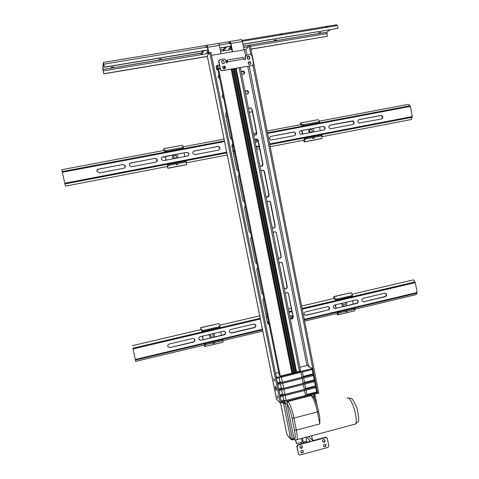 <?xml version="1.0" encoding="UTF-8"?>
<svg xmlns="http://www.w3.org/2000/svg" width="479" height="479" viewBox="0 0 479 479"><rect width="100%" height="100%" fill="white"/><g stroke="black" fill="none" stroke-linecap="round" stroke-linejoin="round"><path stroke-width="0.72" d="M363.884 301.74L385.272 296.675C386.727 295.938 386.984 294.902 386.038 293.573L384.625 293.226L363.22 298.273C361.789 298.98 361.507 299.998 362.387 301.333L363.884 301.74L384.876 296.561C386.325 295.824 386.583 294.789 385.637 293.465L386.038 293.573M363.513 301.614L362.819 301.626M385.212 293.202L385.637 293.465M356.963 303.375L335.258 308.512L333.665 308.033C332.863 306.698 333.168 305.692 334.581 305.027L356.298 299.908L357.801 300.321C358.675 301.656 358.394 302.674 356.963 303.375L356.598 303.255C358.035 302.548 358.31 301.531 357.442 300.201L357.801 300.321M356.999 299.896L357.442 300.201M335.258 308.512L356.598 303.255M334.923 308.38L334.103 308.368M169.961 347.64L193.51 342.066C194.749 341.593 195.192 340.731 194.833 339.479L192.756 338.467L169.195 344.024C167.997 344.461 167.536 345.287 167.806 346.497L169.961 347.64L193.366 341.886C194.6 341.413 195.043 340.551 194.684 339.3L194.504 338.982M167.889 346.694L169.847 347.449M201.018 340.288L224.22 334.797C225.507 334.282 225.92 333.384 225.453 332.097L223.483 331.223L200.27 336.695C199.024 337.174 198.587 338.042 198.959 339.3L201.018 340.288L224.028 334.623C225.316 334.108 225.729 333.21 225.268 331.929L224.98 331.54M199.15 339.623L200.863 340.108M132.881 348.191L135.671 361.388L132.881 348.191L260.211 318.301M355.113 309.141L416.167 294.609L417.125 292.501L415.299 282.622L413.437 279.856L352.041 294.226M334.45 298.345L301.626 306.033M291.334 308.44L288.352 309.141M267.007 314.134L265.779 314.422M259.714 315.841L219.711 325.205M201.216 329.54L132.282 345.676M290.046 317.685L291.501 318.403L292.525 316.787L292.274 316.23C291.142 315.427 290.358 315.715 289.927 317.092M328.235 310.176C329.642 309.512 329.953 308.512 329.163 307.177L327.552 306.686L305.518 311.883C304.135 312.506 303.8 313.488 304.512 314.823L306.213 315.392L327.905 310.045C329.318 309.38 329.624 308.38 328.834 307.045L329.163 307.177M268.414 321.152L267.911 323.139L268.923 323.696M231.614 333.049L254.469 327.636C255.798 327.079 256.181 326.145 255.618 324.834L253.75 324.085L230.884 329.48C229.591 330.001 229.184 330.905 229.657 332.192L231.614 333.049L229.95 332.582M337.384 313.362L304.608 321.164M262.797 331.121L222.963 340.605M204.443 345.012L135.671 361.388M328.384 306.698L328.834 307.045M306.213 315.392L304.943 315.194M305.913 315.248L327.905 310.045M254.469 327.636L254.241 327.474C255.564 326.918 255.948 325.983 255.391 324.672L255.02 324.265M254.241 327.474L231.417 332.875M268.845 323.295L268.042 323.301M291.531 315.769L291.921 316.475C291.945 317.583 291.412 318.122 290.334 318.086M312.536 440.021L311.739 435.998M295.417 439.979L296.519 443.59L295.609 439.979M380.805 115.469L359.16 119.582C357.448 120.576 357.364 121.732 358.909 123.055L381.464 119.014C383.182 117.978 383.242 116.822 381.643 115.529L380.805 115.469L381.248 115.661C382.727 116.714 382.793 117.828 381.446 119.014M358.759 119.714L380.41 115.601M329.774 125.223L352.718 121.127C354.155 122.211 354.197 123.325 352.849 124.48M352.718 121.127L353.083 121.007C354.628 122.325 354.544 123.486 352.825 124.48L330.875 128.677L329.851 128.546C328.372 127.192 328.486 126.043 330.193 125.085L351.796 121.037M353.083 121.007L352.155 120.912M300.357 130.821L322.762 126.558L323.786 126.684C325.157 127.797 325.175 128.905 323.84 130.019M323.786 126.684L324.109 126.57C325.594 127.923 325.481 129.079 323.768 130.031L301.489 134.288L300.351 134.108C298.956 132.725 299.1 131.581 300.788 130.677L322.762 126.558M324.109 126.57L323.08 126.438M123.025 164.459L98.417 169.135C97.213 169.512 96.722 170.314 96.95 171.554L99.231 172.919L123.822 168.225C125.145 167.77 125.594 166.872 125.163 165.542L123.025 164.459L98.405 169.201L96.89 170.71M124.929 167.572L125.115 165.608L122.977 164.531M155.094 158.363L130.869 162.968C129.534 163.435 129.09 164.339 129.546 165.686L131.665 166.722L155.873 162.1C157.31 161.555 157.699 160.573 157.04 159.166L155.094 158.363L130.809 163.04L129.737 163.656M156.597 161.794L156.944 159.238L154.998 158.441M186.672 152.364L162.818 156.896C161.369 157.453 160.992 158.441 161.674 159.854L163.596 160.627L187.439 156.07C188.966 155.43 189.289 154.388 188.415 152.945L186.672 152.364L161.992 157.28M187.93 155.903C188.93 155.07 189.043 154.112 188.277 153.029L186.535 152.448M224.423 140.898L62.168 171.566L61.845 169.704L164.147 150.412M322.241 136.659L411.335 119.499L412.281 116.565L410.425 106.398L408.563 104.326L319.373 121.145M301.117 124.588L267.108 131.001M256.54 132.994L253.475 133.569M231.549 137.701L230.291 137.94M224.058 139.114L183.253 146.808M62.168 171.566L65.437 186.121L167.488 166.464M255.062 141.58L256.558 142.389L257.612 140.778L257.013 139.874C255.906 139.419 255.211 139.784 254.942 140.964M293.573 132.048L270.952 136.347C269.288 137.192 269.096 138.323 270.39 139.736L271.665 139.982L294.28 135.665C295.974 134.761 296.118 133.617 294.729 132.228L293.573 132.048L294.441 132.336C295.729 133.473 295.717 134.575 294.411 135.635M232.842 144.125C231.932 144.808 231.86 145.592 232.626 146.472L233.369 146.766M194.282 150.921C192.744 151.568 192.426 152.615 193.324 154.058L195.037 154.621L218.52 150.137C220.118 149.406 220.388 148.316 219.322 146.867L217.777 146.454L193.63 151.178M304.123 140.149L270.198 146.682M259.654 148.712L256.6 149.304M234.728 153.514L233.471 153.759M227.256 154.957L186.499 162.806M270.485 136.509L293.292 132.156M218.867 150.035C220.005 149.125 220.095 148.101 219.137 146.963L217.592 146.544L194.133 151.005M255.505 139.886L256.505 140.09L257.103 140.988L256.552 142.389M321.966 135.551L320.984 135.072L305.716 138.006L304.393 138.928L304.716 139.826L306.045 138.904L321.313 135.964L322.295 136.246L321.625 138.611M300.561 122.935L318.17 119.684L319.427 121.319L318.607 121.834L303.297 124.72L301.74 124.444L301.782 125.444L303.345 125.726L318.637 122.84L319.457 122.259M304.716 139.826L304.225 141.97L303.638 140.245M303.925 140.185L304.393 138.928M301.782 125.444L300.908 124.624M302.045 130.492L302.734 134.048M300.62 124.678L300.459 122.959L301.74 124.444M302.447 134.102L301.758 130.545M319.589 127.157L320.265 130.701M313.559 137.982L312.787 138.635L314.14 138.15L313.559 137.982M310.637 129.396C309.033 130.725 309.224 131.707 311.206 132.348C312.805 131.024 312.619 130.043 310.637 129.396M309.236 129.126C308.434 130.414 308.56 131.617 309.608 132.737M313.434 132.006C313.99 130.581 313.655 129.42 312.434 128.516M318.469 32.955L320.702 32.524L318.469 32.955M274.138 40.326L276.407 39.901L274.138 40.326M218.699 43.421L228.639 41.781L229.405 43.535L230.633 43.332M207.479 47.158L206.455 47.331L205.731 45.559L103.386 62.42M201.491 52.965L102.949 69.449L103.781 73.85L102.781 68.713L103.35 62.426L104.458 67.12L208.048 49.93M219.879 47.966L231.195 46.086M242.925 44.14L338.036 28.357L337.509 25.543L242.35 41.266M102.949 69.449L103.518 63.234L104.446 67.258L208.072 50.061M219.903 48.098L231.219 46.218M242.949 44.272L338.036 28.357M327.887 26.1L325.594 26.596M282.257 33.626L279.928 34.135M206.754 45.481L205.916 45.619M228.854 41.835L229.86 41.673M230.016 47.475L230.674 47.589M325.774 27.237L328.085 26.788L325.774 27.237M280.095 34.781L282.436 34.338L280.095 34.781M223.591 49.283L220.268 49.924L223.148 49.445M250.948 49.074L327.319 36.278L326.894 32.195L330.025 29.818M335.156 25.932L336.695 24.764L242.105 40.374M207.676 51.187L208.287 51.115M159.13 59.45L161.501 59.031L159.13 59.45M111.146 67.431L113.571 67.012L111.146 67.431M220.55 51.313L223.196 50.87L223.13 49.469M223.196 50.87L231.884 49.547M208.317 51.283L207.443 51.504M103.189 70.886L208.748 53.409M201.234 54.534L201.15 53.103M103.781 73.85L207.395 56.492M250.972 49.187L327.319 36.278M103.793 73.718L207.371 56.372M230.686 47.463L229.752 47.786M186.445 162.399L186.223 161.567L184.99 161.201L168.662 164.339L167.44 165.267L167.692 166.213L168.913 165.285L185.253 162.142L186.487 162.501L186.451 164.704M163.698 148.682L182.511 145.203L183.265 146.879L182.254 147.562L165.872 150.651L164.393 150.34L164.542 151.358L166.027 151.669L182.391 148.58L183.403 147.897L183.265 146.939M167.692 166.213L167.776 168.315L167.297 166.5M167.411 166.482L167.44 165.267M164.542 151.358L164.069 150.424M165.327 156.477L166.093 160.148M163.956 150.448L163.656 148.688L164.393 150.34M165.979 160.172L165.213 156.501M184.092 152.915L184.84 156.567M177.116 164.249L176.404 164.836L177.841 164.465L177.116 164.249M174.715 155.25C173.009 156.633 173.218 157.645 175.344 158.292C177.05 156.914 176.841 155.903 174.715 155.25M173.021 155.016C172.171 156.358 172.308 157.597 173.44 158.747M177.535 157.962C178.122 156.489 177.757 155.292 176.44 154.37M354.831 308.518L353.921 308.32L339.048 311.859L337.713 312.589L338.048 313.571L339.383 312.835L354.268 309.296L355.196 309.374L354.43 310.889M333.833 296.555L351.059 292.687L352.418 295.022L351.646 295.657L336.737 299.147L335.174 298.716L335.192 299.579L336.755 300.01L351.652 296.513L352.424 295.765M338.048 313.571L337.467 314.937L336.893 313.482M337.174 313.416L337.713 312.589M335.192 299.579L334.264 298.393M335.504 304.812L336.144 308.093M333.983 298.459L333.743 296.579L335.174 298.716M335.863 308.159L335.228 304.878M352.598 300.782L353.221 304.051M346.676 311.428L345.886 311.919L347.227 311.476L346.676 311.428M342.641 303.129C341.719 306.225 346.898 304.997 344.916 302.59M341.874 303.309C341.707 304.878 342.347 305.871 343.796 306.279M345.604 305.853C346.772 304.824 346.994 303.626 346.263 302.273M223.022 340.856L222.771 339.886L221.609 339.785L205.719 343.563L204.479 344.287L204.755 345.317L205.994 344.593L221.891 340.809L223.052 340.91L222.855 342.245M200.713 327.654L219.059 323.529L219.945 325.87L218.993 326.75L203.06 330.486L201.569 330.013L201.689 330.875L203.18 331.354L219.101 327.618L220.017 326.582M204.755 345.317L204.683 346.598L204.252 345.06M204.359 345.03L204.479 344.287M201.689 330.875L201.138 329.552M202.515 336.168L203.222 339.551M201.03 329.582L200.677 327.66L201.569 330.013M203.108 339.575L202.407 336.192M220.771 331.863L221.466 335.234M213.927 343.042L213.209 343.485L214.616 343.096L213.927 343.042M210.329 334.324C209.359 337.527 214.897 336.222 212.754 333.755M209.317 334.564C209.149 336.186 209.844 337.204 211.395 337.617M213.329 337.156C214.568 336.084 214.796 334.851 214.005 333.456M231.908 139.485L231.022 139.126L230.297 137.958L225.513 114.164L226.417 112.158M225.849 61.348L226.974 60.103L227.729 61.797L243.949 59.043L245.038 59.755L245.673 58.791L245.302 56.935L246.571 55.019L250.81 54.486L249.128 45.984L245.901 49.343L244.452 49.792L211.532 55.301M252.93 65.246L317.715 393.516L317.343 393.223M317.715 393.516L318.822 393.229L250.301 45.786L249.128 45.984M276.551 399.115L280.359 403.12L209.748 52.546L207.293 55.803L276.593 399.336M274.389 380.158L273.737 378.638L274.461 381.14L274.389 380.158M276.317 388.978C275.886 387.158 275.533 386.325 275.245 386.481C275.353 388.583 275.754 389.948 276.437 390.565L276.317 388.978M277.874 397.426L277.209 395.882L277.946 398.39L277.874 397.426M280.359 403.12L281.49 402.827L210.94 52.349L209.748 52.546M269.024 324.181L268.156 323.984M287.532 292.699L288.46 293.938L292.968 316.685C292.938 318.361 292.118 319.062 290.508 318.786M262.935 293.896L262.247 293.783M281.299 262.318L282.454 263.666L286.993 286.556C286.999 288.136 286.238 288.861 284.706 288.717M256.816 263.426L256.361 263.378M274.976 231.77L275.916 232.273L276.413 233.213L280.981 256.241C281.029 257.702 280.341 258.438 278.91 258.45M268.575 201.072L269.755 201.539L270.336 202.563L274.934 225.741C275.012 227.064 274.413 227.806 273.126 227.968M262.121 170.237L263.54 170.602L264.216 171.722L268.845 195.043L267.342 197.246M255.642 139.257L257.253 139.467L258.061 140.688L262.72 164.159L261.528 166.279M249.17 108.116L250.888 108.122L251.87 109.457L256.552 133.072L255.654 135.072M218.472 75.437L218.975 75.119L218.472 75.437M247.577 91.022L248.08 92.333L247.044 91.01L245.673 90.98L247.314 90.872C248.529 91.728 248.691 92.728 247.805 93.872M222.567 95.135L222.951 94.92M241.644 71.371L243.278 71.132C244.547 71.886 244.793 72.868 244.015 74.089M263.761 298.01L262.881 300.004L267.486 322.918L267.767 323.576L269.054 324.331M285.31 293.831C286.137 292.471 287.155 292.274 288.352 293.25L293.25 316.829C293.016 318.888 292.004 319.463 290.22 318.547M257.636 267.522L256.75 269.515L261.384 292.573L261.702 293.292L262.959 294.004M279.281 263.492C280.083 262.163 281.083 261.953 282.293 262.875L287.268 286.658C287.035 288.729 286.017 289.298 284.221 288.364M251.469 236.836L250.577 238.835L255.247 262.037L255.606 262.821L256.828 263.492M273.216 232.962C273.982 231.668 274.97 231.447 276.179 232.297L281.245 256.301C281.011 258.385 279.993 258.947 278.191 257.995M245.266 205.964L244.374 207.964L249.068 231.309L249.487 232.171L250.655 232.782M267.114 202.246C267.839 200.988 268.803 200.749 270.006 201.521L270.587 202.551L275.191 225.759C274.97 227.824 273.952 228.393 272.144 227.459L272.12 227.429M239.021 174.895L238.123 176.895L242.847 200.39L243.35 201.342L244.446 201.881M260.971 171.332C261.648 170.123 262.588 169.859 263.779 170.548L264.462 171.668L269.096 195.019C268.911 197.037 267.917 197.623 266.114 196.785L266.007 196.677M232.74 143.622L231.836 145.628L236.59 169.273L237.189 170.32L238.201 170.787M254.792 140.221C255.415 139.072 256.313 138.784 257.486 139.365L258.301 140.587L262.959 164.087C262.821 166.039 261.857 166.65 260.073 165.926L259.863 165.728M248.577 108.919L249.427 107.955L250.487 107.769L252.098 109.314L256.786 132.964C256.696 134.838 255.774 135.473 254.02 134.88L253.672 134.587M219.633 78.4L219.166 78.251C217.825 77.215 217.753 76.143 218.957 75.023M245.176 91.794L246.098 90.699L247.535 90.705C249.02 92.046 248.912 93.177 247.212 94.1L245.493 93.417M223.615 98.213L223.016 98.003C221.801 96.944 221.777 95.896 222.939 94.854M241.254 72.072L243.494 70.934C245.116 72.245 245.056 73.401 243.296 74.395L241.578 73.694M297.052 446.578L298.567 454.116L300.016 455.008L327.846 447.452L328.798 445.925L327.325 438.435L325.888 437.549L298.022 445.039L297.052 446.578L296.764 446.254L297.728 444.716L309.392 441.578L310.302 440.991L306.614 437.117M308.787 436.537L312.464 440.321L314.002 440.345L325.564 437.237L326.804 437.674M302.015 445.895L302.195 446.338C302.063 447.829 301.333 448.32 299.992 447.817M302.944 450.5L303.111 450.931C302.979 452.421 302.243 452.912 300.908 452.404M298.698 454.475L296.764 446.254M325.54 444.314L325.75 444.805C325.648 446.236 324.942 446.745 323.642 446.326M324.63 439.734L324.846 440.237C324.744 441.662 324.044 442.171 322.744 441.758M299.824 447.38L299.968 447.769C301.608 448.775 302.399 448.278 302.339 446.272C300.986 445.254 300.147 445.62 299.824 447.38M300.746 451.984L300.884 452.368C302.524 453.374 303.315 452.877 303.261 450.871C301.908 449.853 301.069 450.224 300.746 451.984M323.439 445.841L323.606 446.272C325.271 447.2 326.037 446.673 325.9 444.686C324.558 443.734 323.738 444.123 323.439 445.841M322.535 441.261L322.708 441.698C324.373 442.626 325.139 442.093 324.996 440.111C323.648 439.159 322.828 439.542 322.535 441.261M222.573 95.135L222.963 94.98M218.388 75.544L218.999 75.245M207.197 46.475L208.82 53.774M227.268 116.391L226.004 116.619M206.198 46.271L206.886 45.295L207.724 47.265L208.988 53.546M227.25 116.295L225.986 116.523M207.724 47.265L219.352 45.343L221.029 53.714M202.934 50.912L201.102 53.522M207.126 46.487L206.539 47.313M204.126 50.714L201.336 54.642M208.161 50.523L206.563 52.732L208.563 52.498M207.383 51.582L208.335 51.355M219.352 45.343L218.484 43.385L207.024 45.271M248.08 92.333L248.254 93.225M241.572 71.449L243.021 71.335L244.356 73.55M230.333 42.655L232.333 51.816M252.337 111.799L249.26 112.361M245.901 90.806L247.535 90.705M248.302 92.166L248.385 92.573M241.703 71.305L243.236 71.137L244.482 72.898M229.16 42.523L230.016 41.481L230.914 43.433L232.572 51.78M252.313 111.703L249.242 112.266M230.914 43.433L242.41 41.535L244.056 49.858M225.31 47.199L223.082 49.906M230.249 42.673L229.555 43.511M226.681 46.972L223.358 50.972M231.07 46.241L228.699 49.05L231.1 48.607L231.585 48.044M229.675 47.876L230.872 47.469L231.1 48.607M231.357 46.906L230.872 47.469M242.41 41.535L241.482 39.595L230.177 41.457M240.398 67.755L300.584 370.746L299.441 371.345L239.135 67.97M293.705 372.482L299.441 371.345M233.189 68.994L293.777 372.764L280.317 376.129L279.281 375.237L217.867 69.599L218.586 68.796L220.077 68.545M276.515 378.105L277.557 378.171L312.045 369.525L311.883 368.71L312.422 368.375L311.566 367.776L310.733 367.986L308.189 366.184L309.015 365.98L309.195 366.896M299.896 367.273L307.255 365.435L308.189 365.393L309.015 365.98M278.742 372.548L275.557 373.339M276.215 376.62L276.581 376.53L276.114 376.117M276.347 377.284L277.389 377.35L311.883 368.71M317.182 392.493L317.349 393.253L316.793 393.57L282.43 402.402L281.496 402.414L281.221 401.492M303.309 376.374L313.068 373.913L313.619 374.333L313.056 374.632L278.592 383.32L277.551 383.248M303.291 376.482L301.92 377.338L282.46 382.242L280.041 382.236L277.473 382.877M312.434 368.459L312.607 369.231L312.045 369.525M313.068 373.913L312.194 369.483M280.041 382.236L279.143 377.769M304.512 382.416L314.26 379.943L314.811 380.38L314.248 380.679L279.814 389.415L278.772 389.337M304.488 382.523L303.129 383.398L283.688 388.325L281.263 388.307L278.694 388.954M277.742 384.2L278.784 384.272L313.242 375.578L313.056 374.632M313.607 374.38L313.805 375.279L313.242 375.578M314.26 379.943L313.386 375.536M281.263 388.307L280.371 383.871M306.907 394.474L316.631 391.978L317.188 392.445L316.631 392.756L281.329 401.6M306.883 394.594L305.53 395.498L286.125 400.48L283.7 400.432L281.137 401.085M280.191 396.367L281.233 396.456L315.631 387.667L315.439 386.721L316.002 386.415L316.188 387.355L315.631 387.667M315.99 386.463L316.188 387.355M316.631 391.978L315.775 387.625M283.7 400.432L282.82 396.049M305.71 388.451L315.445 385.966L316.002 386.415M305.686 388.565L304.327 389.451L284.903 394.409L282.478 394.373L279.922 395.025M279.999 395.414L281.041 395.504L315.439 386.721M278.964 390.289L280.005 390.367L314.434 381.625L314.248 380.679M314.799 380.422L314.996 381.32L314.434 381.625M315.445 385.966L314.583 381.583M282.478 394.373L281.592 389.966M319.655 416.946L318.571 411.239L317.439 411.916C315.733 404.132 313.733 398.767 311.428 395.816L313.009 396.432C315.194 399.276 317.044 404.21 318.571 411.239L318.511 411.144M311.428 395.816L313.038 396.468M319.858 417.754L319.81 423.915L296.363 430.13L294.447 430.112C295.639 436.68 295.507 439.572 294.046 438.794L292.364 438.806L292.477 439.878L292.208 439.62M317.068 405.276L315.164 395.642L314.775 394.876L313.685 394.367M314.775 394.876L313.937 395.45L313.362 394.451M314.883 395.013L315.164 395.642L314.152 396.217L313.937 395.45L314.715 399.151M288.244 436.058L290.657 438.788L292.346 438.812L285.107 402.869L283.634 402.887L283.598 403.677L290.657 438.788L290.987 439.459L292.483 439.836M290.987 439.459L292.459 439.483L292.364 438.806L285.298 403.647L286.813 403.54L287.819 401.54L288.226 401.785L286.813 403.54M301.034 442.38L301.489 443.704M303.405 443.189L302.441 438.231M306.925 442.243L305.961 437.291M312.601 440.399L311.691 435.758M301.932 442.135L302.123 440.83L301.357 438.524M294.998 439.806L294.357 439.566L294.046 438.794L286.993 403.659C288.843 406.348 290.519 411.15 292.034 418.071L294.447 430.112M294.603 439.59L293.878 438.728M283.634 402.887L284.4 401.893M282.335 402.426L283.598 403.677L285.28 403.653L284.777 401.797M245.673 58.791L245.32 59.641M249.679 57.199L249.804 57.857C249.816 59.019 249.26 59.522 248.128 59.36L247.092 57.636C247.074 56.48 247.631 55.977 248.751 56.127L249.679 57.199L249.439 57.426L248.511 56.36L247.338 56.54M249.308 59.192L249.439 57.426M226.172 62.492L227.22 61.342L227.531 62.06L227.735 61.839L227.1 62.803L226.531 62.773L225.633 60.264L224.561 58.977L220.16 59.474L218.687 61.635L219.143 60.12M224.328 68.814L223.495 68.707C222.142 67.054 222.496 66.162 224.555 66.018C225.819 67.12 225.741 68.048 224.328 68.814M224.986 68.509L224.358 66.234L222.873 66.455M250.81 54.486L251.972 55.809L253.511 63.629L252.247 65.545L222.406 70.664L221.436 70.533L220.46 69.287L218.879 61.408M218.687 61.635L220.268 69.497L221.436 70.533M252.247 65.545L221.238 70.742M223.358 60.468C222.184 60.252 221.597 60.749 221.597 61.959L222.567 63.653C223.747 63.887 224.346 63.396 224.352 62.174L223.358 60.468L224.352 62.174M221.801 60.923L223.16 60.695M224.148 62.396L223.933 63.45M249.775 64.461L249.05 64.39C247.607 62.839 247.9 61.923 249.912 61.641C251.247 62.707 251.206 63.647 249.775 64.461M248.397 62.042L249.679 61.863L250.337 62.336L250.673 63.294L250.331 64.222M243.949 59.043L243.158 57.36L227.088 60.079M245.44 59.019L245.074 57.169L245.625 55.57M219.358 64.988L216.897 65.527L216.119 66.425L216.789 69.832L217.891 69.742M225.268 67.503L222.729 67.94M220.047 68.395L217.58 68.934L216.789 69.832M301.74 397.869L301.656 397.456M296.603 372.051L236.165 68.479M222.801 68.078L225.274 67.653M280.317 376.129L218.586 68.796M297.046 399.079L296.962 398.666M291.885 373.237L231.225 69.329M292.633 373.045L232.01 69.192M298.016 398.827L297.932 398.414M292.861 372.991L232.249 69.15M298.908 398.594L298.83 398.187M294.447 372.321L233.962 68.856M299.878 398.348L299.794 397.935M294.735 372.524L234.207 68.814M300.77 398.115L300.692 397.708M295.627 372.297L235.147 68.653M296.369 372.111L235.919 68.521M385.272 296.675L384.876 296.561M415.036 281.957L302.105 308.464M291.819 310.883L288.837 311.584M267.498 316.589L266.27 316.876M415.299 282.622L302.249 309.177M291.956 311.595L288.975 312.296M267.641 317.308L266.414 317.595M260.354 319.02L133.048 348.928M417.125 292.501L304.249 319.325M262.42 329.259L135.317 359.46M417.101 293.1L304.363 319.9M262.54 329.845L135.437 360.058M359.16 119.582L358.789 119.708M330.193 125.085L329.857 125.205M410.162 105.793L267.456 132.767M255.912 134.946L254.768 135.162M410.425 106.398L267.581 133.419M224.555 141.556L62.312 172.248M412.281 116.565L269.659 143.934M259.109 145.957L256.049 146.544M234.171 150.741L232.914 150.981M226.699 152.178L64.719 183.259M412.251 117.253L269.791 144.616M259.247 146.64L256.187 147.233M234.309 151.43L233.051 151.675M226.836 152.867L64.887 183.972M305.716 138.006L306.045 138.904M320.984 135.072L321.313 135.964M303.297 124.72L303.345 125.726M318.607 121.834L318.637 122.84M318.17 119.684L300.608 122.989M321.774 138.485L304.267 141.868M229.381 43.409L219.292 45.074M206.425 47.199L103.829 64.15M326.918 32.171L243.308 46.086M243.583 47.469L248.487 46.655M250.409 46.331L326.81 33.59M168.662 164.339L168.913 165.285M184.99 161.201L185.253 162.142M165.872 150.651L166.027 151.669M182.254 147.562L182.391 148.58M182.511 145.203L163.722 148.735M186.505 164.596L167.776 168.213M339.048 311.859L339.383 312.835M353.921 308.32L354.268 309.296M336.737 299.147L336.755 300.01M351.646 295.657L351.652 296.513M351.059 292.687L333.947 296.687M354.544 310.841L337.479 314.913M205.719 343.563L205.994 344.593M221.609 339.785L221.891 340.809M203.06 330.486L203.18 331.354M218.993 326.75L219.101 327.618M219.059 323.529L200.779 327.798M222.915 342.228L204.689 346.574L222.909 342.251M308.428 365.567L249.242 66.234M248.858 64.3L248.409 62.03M247.859 59.228L247.326 56.558M247.008 54.947L245.901 49.343M244.452 49.792L245.601 55.594M247.757 66.491L306.931 365.519M325.564 437.237L325.888 437.549M298.022 445.039L297.728 444.716M298.567 454.116L298.273 453.781M301.92 377.338L300.926 372.309M282.46 382.242L281.448 377.195M280.131 382.314L279.215 377.751M303.129 383.398L302.129 378.38M283.688 388.325L282.676 383.29M281.353 388.391L280.437 383.853M305.53 395.498L304.536 390.499M286.125 400.48L285.119 395.462M283.79 400.522L282.885 396.031M304.327 389.451L303.333 384.445M284.903 394.409L283.897 389.379M282.568 394.456L281.664 389.948M277.557 378.171L277.389 377.35M316.793 393.57L316.631 392.756M282.43 402.402L282.263 401.582M279.071 390.391L278.88 389.439M280.005 390.367L279.814 389.415M280.299 396.474L280.107 395.522M281.233 396.456L281.041 395.504M277.85 384.302L277.658 383.35M278.784 384.272L278.592 383.32M276.623 378.2L276.455 377.38M314.745 399.217L314.152 396.217L313.188 396.648M292.034 418.071L293.944 418.065L317.439 411.916L319.81 423.915M347.053 398.42C348.622 395.169 353.801 404.743 355.58 414.443C356.46 419.227 356.496 422.412 355.687 423.999L354.209 424.394M295.938 439.979L297.004 439.686C297.513 438.159 297.297 434.974 296.363 430.13L293.944 418.065C292.232 410.234 290.328 404.809 288.226 401.785M314.458 395.031L313.655 394.373M303.207 442.069L306.722 441.123M311.895 439.734L312.452 439.584M312.416 394.69L311.284 395.504L287.819 401.54L285.753 401.546M287.292 434.986L286.598 432.926M280.586 403.061L286.634 433.094M218.496 68.665L217.813 65.252M216.801 69.814L216.119 66.425M217.58 68.934L216.897 65.527M304.566 397.139L304.488 396.732M291.669 315.918L292.274 316.23M296.519 443.59L302.249 442.051M381.248 115.661L381.643 115.529M256.505 140.09L257.013 139.874M321.966 135.353L322.283 136.204M319.427 121.319L319.457 122.325M304.225 141.97L321.732 138.587M326.894 32.195L243.314 46.11M201.138 53.127L102.949 69.473M186.223 161.567L186.481 162.483M183.265 146.879L183.403 147.897M167.776 168.315L186.499 164.698M354.849 308.404L355.184 309.356M352.418 295.022L352.424 295.878M337.467 314.937L354.526 310.865M222.771 339.886L223.046 340.898M219.945 325.87L220.053 326.732M207.269 55.881L276.533 399.229M298.692 454.457L298.399 454.122M324.996 440.111L324.672 439.794M325.9 444.686L325.576 444.368M302.339 446.272L302.045 445.943M303.261 450.871L302.968 450.541M302.429 371.932L303.351 376.572M303.638 378.003L304.554 382.625M306.039 390.116L306.949 394.696M304.836 384.062L305.752 388.661M317.188 392.445L317.349 393.253M313.619 374.333L313.805 375.279M312.446 368.417L312.607 369.231M314.811 380.38L314.996 381.32M294.25 439.297C294.405 439.896 295.327 440.027 297.004 439.686L355.687 423.999C358.765 420.059 360.106 424.43 356.939 407.874C350.466 393.858 351.071 399.678 348.544 398.043M313.99 394.289L314.709 394.876M280.562 403.067L286.592 433.016L287.448 435.405L291.148 439.602M292.477 439.878L294.357 439.566"/></g></svg>

